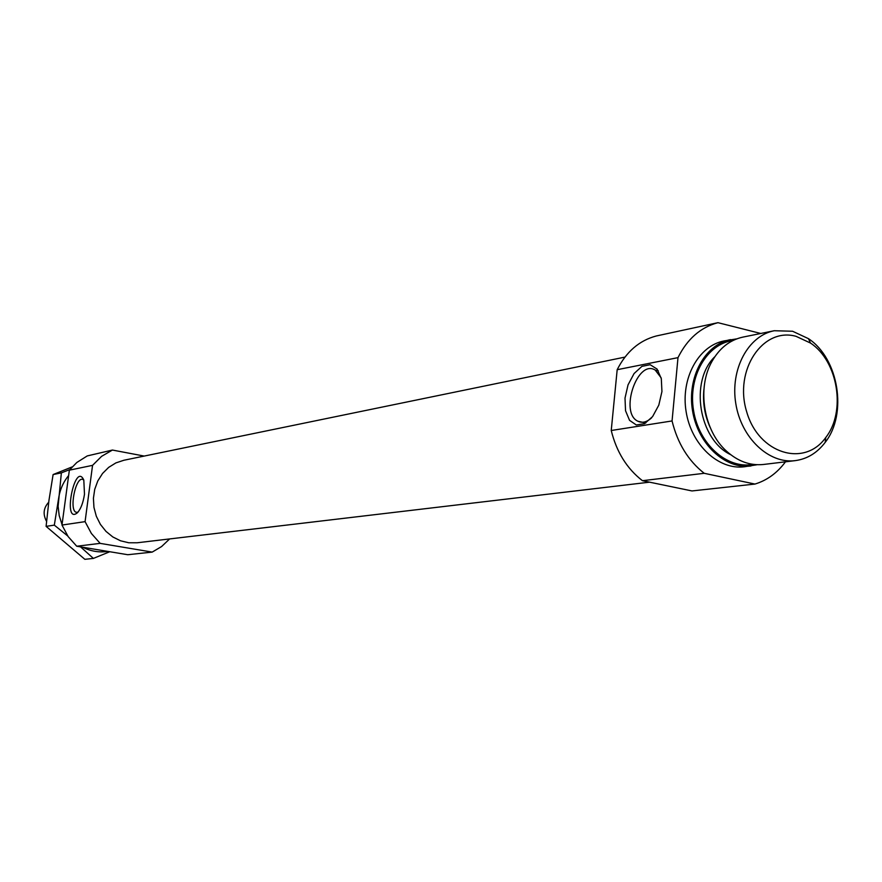 <?xml version="1.0" encoding="UTF-8"?>
<svg xmlns="http://www.w3.org/2000/svg" width="882" height="882" viewBox="0 0 882 882"><rect width="100%" height="100%" fill="white"/><g stroke="black" fill="none" stroke-linecap="round" stroke-linejoin="round"><path stroke-width="1.32" d="M77.969 512.177L76.359 512.321C68.774 511.009 75.488 476.467 82.765 479.411L83.779 480.029M169.631 538.935L161.604 546.542L152.2 552.099L127.769 554.723L76.734 546.234L68.157 536.598L61.983 525.055L69.358 470.172L92.555 465.354L101.595 456.347L112.422 450.052L144.207 456.071M112.422 450.052L87.241 455.928L76.833 462.477L69.358 470.172M61.983 525.055L85.08 521.637L91.397 533.489L100.151 543.367L76.734 546.234M624.941 357.1L123.855 460.261L115.884 462.907L108.662 467.383L102.544 473.469L97.825 480.899L94.727 489.312L93.415 498.297L93.955 507.426L96.325 516.268L100.405 524.393L105.994 531.394L112.819 536.951L120.547 540.798L128.805 542.772L137.195 542.772L649.571 482.167M85.08 521.637L92.555 465.354M152.2 552.099L100.151 543.367M617.179 369.701L677.993 357.64C687.298 338.942 700.617 327.288 717.948 322.68L656.263 335.987C639.329 340.474 626.297 351.709 617.179 369.701L611.237 430.504C616.529 451.948 626.937 468.684 642.46 480.701L691.984 490.943L754.97 484.064C767.064 480.359 777.24 472.939 785.476 461.815M611.237 430.504L672.062 420.946C677.552 443.304 688.269 460.746 704.222 473.303L642.46 480.701M736.79 338.853L724.045 340.937C698.401 345.843 680.584 378.488 686.119 411.64C691.312 444.848 718.521 470.205 744.408 466.776L757.153 464.726M672.062 420.946L677.993 357.64M754.97 484.064L704.222 473.303M717.948 322.68L760.78 333.473M661.941 391.553L658.81 405.125L652.581 416.613L644.544 423.68L636.319 424.981L629.55 420.339L625.536 410.758L625.007 398.113L628.039 384.872L634.07 373.549L641.953 366.339L650.177 364.718L657.101 369.095L661.313 378.665L661.941 391.553M84.485 494.218C83.184 502.74 80.846 508.903 77.473 512.707C62.148 525.617 74.871 460.228 83.812 480.117L84.485 494.218M651.533 417.903C646.76 422.18 642.228 423.294 637.94 421.254C619.186 412.963 637.399 358.665 655.238 370.098L661.125 377.805M730.517 339.614C704.806 344.542 686.957 377.309 692.513 410.604C697.739 443.944 725.015 469.422 750.957 465.983M774.264 330.728L742.876 337.111C729.822 339.989 719.503 348.125 711.917 361.532C696.714 388.058 703.616 430.67 726.404 451.055C737.826 461.374 750.185 465.85 763.481 464.472L795.277 460.625C807.217 458.993 817.195 452.885 825.221 442.334C847.701 413.912 838.738 358.533 808.441 338.655L792.576 331.246L774.264 330.728C748.168 335.722 730.076 369.371 735.797 403.603C741.167 437.891 768.939 464.119 795.277 460.625M796.06 336.329C762.798 326.913 733.758 370.175 746.668 411.74C758.553 453.668 804.329 467.758 825.773 437.505C846.257 411.651 838.087 361.135 810.492 343.054L796.06 336.329M48.697 502.255C43.461 507.944 42.744 514.305 46.548 521.339M107.747 551.393C99.104 552.694 90.78 551.316 82.754 547.237M67.716 535.958L54.32 525.143L58.543 498.826C59.8 489.973 63.162 482.222 68.631 475.574M72.137 466.909L53.107 474.56L61.365 472.862L58.113 506.301L59.204 515.628L62.049 524.558M109.787 551.724L93.382 558.416L80.549 546.862M61.365 472.862L69.821 469.588M53.107 474.56L48.929 500.535L46.096 526.367L84.859 559.32L93.382 558.416M46.096 526.367L54.32 525.143M733.03 340.485C706.78 343.892 687.894 376.757 693.539 410.439C698.798 444.175 727.088 469.411 753.074 464.373M714.861 356.703C689.338 381.079 698.809 439.611 730.715 454.704M703.957 389.028C702.568 402.401 704.641 415.213 710.175 427.461M637.94 421.254L645.767 422.996M655.238 370.098L658.314 370.826M810.492 343.054L808.441 338.655M825.773 437.505L825.221 442.334"/></g></svg>
